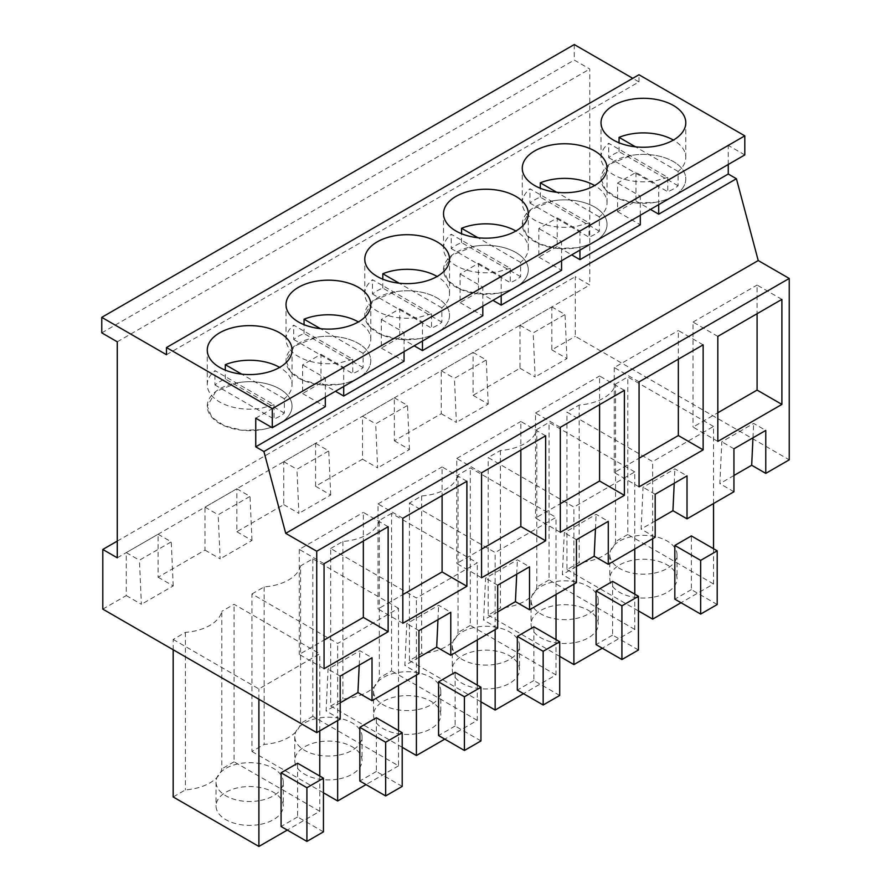 <?xml version="1.0" encoding="UTF-8"?>
<svg xmlns="http://www.w3.org/2000/svg" width="891" height="891" viewBox="0 0 891 891"><rect width="100%" height="100%" fill="white"/><g stroke="black" fill="none" stroke-linecap="round" stroke-linejoin="round"><path stroke-width="0.67" stroke-dasharray="4.46 3.34" d="M635.974 172.42L635.974 201.054L617.574 211.679L617.574 183.034L635.974 172.42L658.705 185.54L658.705 204.64M728.259 164.479L728.259 145.389L658.705 185.54M635.974 201.054L650.441 209.407M617.574 211.679L640.306 224.799M557.22 246.517L538.821 257.143L538.821 228.508L557.22 217.883L557.22 246.517L571.688 254.871M538.821 257.143L561.564 270.274M478.467 291.992L460.068 302.606L460.068 273.971L478.467 263.346L478.467 291.992L492.935 300.345M460.068 302.606L482.811 315.737M399.714 337.455L381.326 348.08L381.326 319.435L399.714 308.809L399.714 337.455L414.181 345.808M381.326 348.08L404.057 361.2M320.972 382.918L302.572 393.544L302.572 364.898L320.972 354.284L320.972 382.918L335.439 391.272M302.572 393.544L325.304 406.664M574.272 44.55L574.272 60.065L589.775 69.019L589.775 285.009L575.308 276.656L575.308 336.33L789.237 459.834M166.472 354.707L638.97 81.905L632.777 78.33M638.97 81.905L638.97 74.744M744.798 154.934L728.259 145.389M255.75 418.18L325.304 378.029L302.572 364.898M320.972 354.284L343.703 367.404L404.057 332.566L381.326 319.435M399.714 308.809L422.457 321.941L482.811 287.091L460.068 273.971M478.467 263.346L501.199 276.477L561.564 241.628L538.821 228.508M557.22 217.883L579.952 231.014L640.306 196.165L617.574 183.034M640.306 215.254L640.306 196.165M579.952 231.014L579.952 250.104M561.564 260.718L561.564 241.628M501.199 276.477L501.199 295.567M482.811 306.192L482.811 287.091M422.457 321.941L422.457 341.03M404.057 351.655L404.057 332.566M343.703 367.404L343.703 386.505M325.304 397.119L325.304 378.029M102.799 609.121L126.266 595.578L126.266 552.62L158.097 534.244L158.097 577.201L205.008 550.115L205.008 507.146L236.839 488.769L236.839 531.738L260.306 518.194L283.761 504.64L283.761 461.683L315.592 443.306L315.592 486.263L362.514 459.177L362.514 416.22L394.345 397.843L394.345 440.8L441.268 413.714L441.268 370.756L473.099 352.379L473.099 395.337L520.01 368.25L520.01 325.282L551.841 306.905L551.841 349.873L575.308 336.33M117.267 541.104L575.308 276.656M117.267 557.811L589.775 285.009M117.267 341.81L589.775 69.019M101.763 332.855L574.272 60.065M205.008 550.115L220.133 558.835L218.184 514.753L250.015 496.376L236.839 488.769M236.839 531.738L251.964 540.458L220.133 558.835M283.761 504.64L298.886 513.372L296.926 469.29L328.757 450.913L315.592 443.306M315.592 486.263L330.717 494.995L298.886 513.372M362.514 459.177L377.628 467.909L375.679 423.826L407.51 405.438L394.345 397.843M394.345 440.8L409.459 449.532L377.628 467.909M441.268 413.714L456.381 422.445L454.432 378.352L486.263 359.975L473.099 352.379M473.099 395.337L488.212 404.069L456.381 422.445M520.01 368.25L535.135 376.971L533.186 332.889L565.017 314.512L551.841 306.905M551.841 349.873L566.966 358.594L535.135 376.971M733.939 475.493L719.861 483.624L721.81 441.791L753.641 423.414L765.77 430.42M733.939 491.754L719.861 483.624M655.186 520.957L641.108 529.087L643.057 487.254L674.888 468.878L687.017 475.883M655.186 537.228L641.108 529.087M576.444 566.431L562.355 574.561L564.304 532.718L596.135 514.341L608.275 521.346M576.444 582.692L562.355 574.561M497.69 611.894L483.601 620.025L485.55 578.192L517.381 559.815L529.521 566.821M497.69 628.155L483.601 620.025M418.937 657.358L404.859 665.488L406.808 623.655L438.639 605.279L450.768 612.284M418.937 673.618L404.859 665.488M340.195 702.821L326.106 710.951L328.055 669.119L359.886 650.742L372.015 657.747M340.195 719.093L326.106 710.951M126.266 595.578L141.379 604.31L139.43 560.216L171.261 541.839L158.097 534.244M158.097 577.201L173.21 585.933L141.379 604.31M713.535 503.538L713.535 426.455L652.658 461.594L566.932 412.099L579.161 405.037A42.167 24.347 0 0 0 615.57 384.021L615.57 541.539A42.167 24.347 180 0 1 579.161 562.555L566.932 569.627L566.932 412.099M713.535 426.455L627.799 376.96L615.57 384.021M391.55 513.35L379.321 520.422L379.321 677.94A42.167 24.347 180 0 1 342.912 698.956L330.672 706.028L330.672 548.5L416.409 597.995L477.286 562.845L391.55 513.35L391.55 670.878L379.321 677.94M330.672 548.5L342.912 541.438A42.167 24.347 0 0 0 379.321 520.422M398.533 608.319L312.808 558.824L300.568 565.885L300.568 723.403A42.167 24.347 180 0 1 264.159 744.419L251.93 751.492L251.93 593.963L337.656 643.458L398.533 608.319L398.533 685.402M251.93 593.963L264.159 586.902A42.167 24.347 0 0 0 300.568 565.885M634.782 549.001L634.782 471.918L573.904 507.068L488.179 457.573L500.419 450.501A42.167 24.347 0 0 0 536.816 429.484L536.816 587.013A42.167 24.347 180 0 1 500.419 608.03L488.179 615.091L488.179 457.573M634.782 471.918L549.056 422.423L536.816 429.484M173.177 649.751L173.177 639.437L185.417 632.365A42.167 24.347 0 0 0 221.814 611.349L221.814 768.877A42.167 24.347 180 0 1 185.417 789.894L173.177 796.955M173.177 639.437L258.902 688.932L319.78 653.782L234.055 604.287L221.814 611.349M409.426 503.036L495.151 552.531L556.029 517.381L470.303 467.886L458.063 474.948L458.063 632.476A42.167 24.347 180 0 1 421.666 653.493L409.426 660.554L409.426 503.036L421.666 495.964A42.167 24.347 0 0 0 458.063 474.948M566.966 358.594L565.017 314.512M520.01 325.282L533.186 332.889M488.212 404.069L486.263 359.975M441.268 370.756L454.432 378.352M409.459 449.532L407.51 405.438M362.514 416.22L375.679 423.826M330.717 494.995L328.757 450.913M283.761 461.683L296.926 469.29M251.964 540.458L250.015 496.376M205.008 507.146L218.184 514.753M173.21 585.933L171.261 541.839M126.266 552.62L139.43 560.216M655.342 202.346A42.389 24.469 0 0 0 685.792 178.857A42.389 24.469 0 0 0 631.474 155.379L609.489 164.2L601.024 178.857L605.512 189.816L618.009 198.448L635.884 202.936L655.342 202.346A42.389 24.469 -0 0 0 685.792 178.857A42.389 24.469 -0 0 0 631.474 155.379A42.389 24.469 -0 0 0 601.024 178.857A42.389 24.469 -0 0 0 655.342 202.346M552.721 200.843L530.746 209.663L522.282 224.332L526.759 235.28L539.267 243.911L557.131 248.4L576.588 247.809A42.389 24.469 0 0 0 607.049 224.332A42.389 24.469 0 0 0 552.721 200.843A42.389 24.469 -0 0 0 522.271 224.332A42.389 24.469 -0 0 0 576.588 247.809A42.389 24.469 -0 0 0 607.049 224.332A42.389 24.469 -0 0 0 552.721 200.843M340.34 384.21A42.389 24.469 0 0 0 370.79 360.721A42.389 24.469 0 0 0 316.472 337.244L294.487 346.064L286.022 360.721L290.511 371.681L303.007 380.312L320.883 384.801L340.34 384.21A42.389 24.469 -0 0 0 370.79 360.721A42.389 24.469 -0 0 0 316.472 337.244A42.389 24.469 -0 0 0 286.022 360.721A42.389 24.469 -0 0 0 340.34 384.21M419.093 338.736A42.389 24.469 0 0 0 449.543 315.258A42.389 24.469 0 0 0 395.225 291.78L373.24 300.601L364.775 315.258L369.253 326.206L381.76 334.838L399.625 339.337L419.093 338.736A42.389 24.469 -0 0 0 449.543 315.258A42.389 24.469 -0 0 0 395.225 291.78A42.389 24.469 -0 0 0 364.775 315.258A42.389 24.469 -0 0 0 419.093 338.736M473.979 246.317L451.993 255.127L443.529 269.795L448.006 280.743L460.513 289.375L478.378 293.874L497.846 293.273A42.389 24.469 0 0 0 528.296 269.795A42.389 24.469 0 0 0 473.979 246.317A42.389 24.469 -0 0 0 443.529 269.795A42.389 24.469 -0 0 0 497.846 293.273A42.389 24.469 -0 0 0 528.296 269.795A42.389 24.469 -0 0 0 473.979 246.317M237.73 382.707L215.745 391.528L207.28 406.196L211.757 417.144L224.265 425.775L242.129 430.264L261.586 429.674A42.389 24.469 0 0 0 292.048 406.196A42.389 24.469 0 0 0 237.73 382.707A42.389 24.469 -0 0 0 207.269 406.196A42.389 24.469 -0 0 0 261.586 429.674A42.389 24.469 -0 0 0 292.048 406.196A42.389 24.469 -0 0 0 237.73 382.707M418.937 630.661L406.808 623.655M437.96 619.679L438.639 605.279M497.69 585.198L485.55 578.192M516.713 574.216L517.381 559.815M576.444 539.723L564.304 532.718M595.466 528.742L596.135 514.341M655.186 494.26L643.057 487.254M674.22 483.278L674.888 468.878M733.939 448.797L721.81 441.791M752.962 437.815L753.641 423.414M340.195 676.124L328.055 669.119M359.218 665.143L359.886 650.742M781.897 299.387L757.094 285.064L757.094 313.71M717.823 441.401L693.02 427.079L717.823 412.756M717.823 336.386L693.02 322.063L693.02 427.079M693.02 322.063L757.094 285.064M545.648 435.788L520.845 421.465L520.845 450.111M481.563 577.791L456.76 563.48L481.563 549.157M481.563 472.776L456.76 458.464L456.76 563.48M456.76 458.464L520.845 421.465M560.316 532.328L535.513 518.005L560.316 503.693M560.316 427.312L535.513 412.99L535.513 518.005M624.391 390.325L599.587 376.002L599.587 404.637M535.513 412.99L599.587 376.002M703.144 344.85L678.341 330.539L678.341 359.173M639.07 381.849L614.267 367.526L678.341 330.539M639.07 486.865L614.267 472.542L639.07 458.219M614.267 367.526L614.267 472.542M402.821 623.266L378.018 608.943L402.821 594.62M402.821 518.25L378.018 503.927L378.018 608.943M466.895 481.251L442.092 466.929L442.092 495.574M378.018 503.927L442.092 466.929M388.142 526.715L363.339 512.403L363.339 541.037M324.068 563.713L299.265 549.391L363.339 512.403M324.068 668.729L299.265 654.406L324.068 640.083M299.265 549.391L299.265 654.406M652.658 538.687L652.658 461.594M713.535 548.711L713.535 583.973L681.025 602.739M717.199 604.532L691.36 589.608L691.36 535.914M691.36 589.608L674.832 599.164M713.535 583.973L627.799 534.477L627.799 376.96M627.799 534.477L615.57 541.539M579.161 405.037L579.161 562.555M566.932 569.627L638.446 610.914M342.912 541.438L342.912 698.956M330.672 706.028L402.197 747.315M416.409 675.088L416.409 597.995M477.286 685.112L477.286 720.373L444.776 739.14M477.286 639.938L477.286 562.845M480.951 740.933L455.112 726.009L455.112 672.315M455.112 726.009L438.572 735.554M477.286 720.373L391.55 670.878M312.808 558.824L312.808 716.342L398.533 765.837L398.533 730.575M312.808 716.342L300.568 723.403M264.159 586.902L264.159 744.419M251.93 751.492L323.444 792.778M337.656 720.552L337.656 643.458M398.533 765.837L366.023 784.603M402.197 786.397L376.358 771.472L376.358 717.778M376.358 771.472L359.83 781.028M573.904 584.151L573.904 507.068M634.782 594.174L634.782 629.436L602.283 648.202M638.446 649.996L612.607 635.083L612.607 581.378M612.607 635.083L596.079 644.627M634.782 629.436L549.056 579.941L549.056 422.423M549.056 579.941L536.816 587.013M500.419 450.501L500.419 608.03M488.179 615.091L559.704 656.377M185.417 632.365L185.417 789.894M258.902 699.246L258.902 688.932M319.78 776.039L319.78 811.3L287.281 830.067M319.78 730.876L319.78 653.782M323.444 831.86L297.605 816.947L297.605 763.242M297.605 816.947L281.077 826.492M319.78 811.3L234.055 761.805L234.055 604.287M234.055 761.805L221.814 768.877M409.426 660.554L480.951 701.852M495.151 629.614L495.151 552.531M556.029 639.649L556.029 674.91L523.529 693.677M556.029 594.475L556.029 517.381M559.704 695.459L533.865 680.546L533.865 626.841M533.865 680.546L517.326 690.091M556.029 674.91L470.303 625.415L470.303 467.886M470.303 625.415L458.063 632.476M421.666 495.964L421.666 653.493M652.869 597.26A33.613 19.413 180 0 1 609.789 578.638A33.613 19.413 180 0 1 633.947 560.016A33.613 19.413 180 0 1 677.026 578.638A33.613 19.413 180 0 1 652.869 597.26M416.62 733.661A33.613 19.413 180 0 1 373.541 715.028A33.613 19.413 180 0 1 397.698 696.406A33.613 19.413 180 0 1 440.778 715.028A33.613 19.413 180 0 1 416.62 733.661M337.867 779.124A33.613 19.413 180 0 1 294.787 760.502A33.613 19.413 180 0 1 318.945 741.88A33.613 19.413 180 0 1 362.024 760.502A33.613 19.413 180 0 1 337.867 779.124M574.127 642.723A33.613 19.413 180 0 1 531.047 624.101A33.613 19.413 180 0 1 555.193 605.479A33.613 19.413 180 0 1 598.273 624.101A33.613 19.413 180 0 1 574.127 642.723M259.125 824.587A33.613 19.413 180 0 1 216.045 805.965A33.613 19.413 180 0 1 240.191 787.343A33.613 19.413 180 0 1 283.271 805.965A33.613 19.413 180 0 1 259.125 824.587M495.374 688.186A33.613 19.413 180 0 1 452.294 669.564A33.613 19.413 180 0 1 476.44 650.942A33.613 19.413 180 0 1 519.52 669.564A33.613 19.413 180 0 1 495.374 688.186M652.869 573.392A33.613 19.413 180 0 1 609.789 554.77A33.613 19.413 180 0 1 633.947 536.148A33.613 19.413 180 0 1 677.026 554.77A33.613 19.413 180 0 1 652.869 573.392M416.62 709.793A33.613 19.413 180 0 1 373.541 691.171A33.613 19.413 180 0 1 397.698 672.538A33.613 19.413 180 0 1 440.778 691.171A33.613 19.413 180 0 1 416.62 709.793M337.867 755.256A33.613 19.413 180 0 1 294.787 736.634A33.613 19.413 180 0 1 318.945 718.012A33.613 19.413 180 0 1 362.024 736.634A33.613 19.413 180 0 1 337.867 755.256M574.127 618.855A33.613 19.413 180 0 1 531.047 600.233A33.613 19.413 180 0 1 555.193 581.611A33.613 19.413 180 0 1 598.273 600.233A33.613 19.413 180 0 1 574.127 618.855M259.125 800.719A33.613 19.413 180 0 1 216.045 782.098A33.613 19.413 180 0 1 240.191 763.476A33.613 19.413 180 0 1 283.271 782.098A33.613 19.413 180 0 1 259.125 800.719M495.374 664.318A33.613 19.413 180 0 1 452.294 645.697A33.613 19.413 180 0 1 476.44 627.075A33.613 19.413 180 0 1 519.52 645.697A33.613 19.413 180 0 1 495.374 664.318M667.76 177.409L655.342 180.862A42.389 24.469 -0 0 1 601.024 157.384A42.389 24.469 -0 0 1 608.72 143.317L667.76 177.409L667.76 191.732A42.389 24.469 -0 0 0 678.096 185.762L678.096 171.44A42.389 24.469 -0 0 0 685.792 157.384A42.389 24.469 -0 0 0 673.384 140.076M678.096 185.762L619.056 151.67A42.389 24.469 -0 0 0 608.72 157.64L608.72 143.317M619.056 151.67L619.056 142.805M678.096 171.44L635.428 146.803M608.72 157.64L667.76 191.732M589.018 222.873L576.588 226.325A42.389 24.469 -0 0 1 522.271 202.847A42.389 24.469 -0 0 1 529.967 188.781L589.018 222.873L589.018 237.195A42.389 24.469 -0 0 0 599.353 231.226L599.353 216.903A42.389 24.469 -0 0 0 607.049 202.847A42.389 24.469 -0 0 0 594.631 185.54M599.353 231.226L540.302 197.134A42.389 24.469 -0 0 0 529.967 203.103L529.967 188.781M540.302 197.134L540.302 188.268M599.353 216.903L556.675 192.267M529.967 203.103L589.018 237.195M510.265 268.336L497.846 271.788A42.389 24.469 -0 0 1 443.529 248.311A42.389 24.469 -0 0 1 451.225 234.255L510.265 268.336L510.265 282.659A42.389 24.469 -0 0 0 520.6 276.689L520.6 262.377A42.389 24.469 -0 0 0 528.296 248.311A42.389 24.469 -0 0 0 515.878 231.014M520.6 276.689L461.549 242.608A42.389 24.469 -0 0 0 451.225 248.567L451.225 234.255M461.549 242.608L461.549 233.732M520.6 262.377L477.932 237.741M451.225 248.567L510.265 282.659M431.511 313.81L419.093 317.263A42.389 24.469 -0 0 1 364.775 293.774A42.389 24.469 -0 0 1 372.471 279.718L431.511 313.81L431.511 328.122A42.389 24.469 -0 0 0 441.847 322.163L441.847 307.84A42.389 24.469 -0 0 0 449.543 293.774A42.389 24.469 -0 0 0 437.125 276.477M441.847 322.163L382.807 288.071A42.389 24.469 -0 0 0 372.471 294.041L372.471 279.718M382.807 288.071L382.807 279.195M441.847 307.84L399.179 283.204M372.471 294.041L431.511 328.122M352.758 359.273L340.34 362.726A42.389 24.469 -0 0 1 286.022 339.248A42.389 24.469 -0 0 1 293.718 325.182L352.758 359.273L352.758 373.596A42.389 24.469 -0 0 0 363.094 367.627L363.094 353.304A42.389 24.469 -0 0 0 370.79 339.248A42.389 24.469 -0 0 0 358.382 321.941M363.094 367.627L304.054 333.535A42.389 24.469 -0 0 0 293.718 339.504L293.718 325.182M304.054 333.535L304.054 324.669M363.094 353.304L320.426 328.668M293.718 339.504L352.758 373.596M274.016 404.737L261.586 408.189A42.389 24.469 -0 0 1 207.269 384.712A42.389 24.469 -0 0 1 214.965 370.645L274.016 404.737L274.016 419.06A42.389 24.469 -0 0 0 284.352 413.09L284.352 398.767A42.389 24.469 -0 0 0 292.048 384.712A42.389 24.469 -0 0 0 279.629 367.404M284.352 413.09L225.3 379.009A42.389 24.469 -0 0 0 214.965 384.968L214.965 370.645M225.3 379.009L225.3 370.133M284.352 398.767L241.673 374.142M214.965 384.968L274.016 419.06M685.792 157.384L685.792 122.769M601.024 157.384L601.024 122.769M522.271 202.847L522.271 168.243M607.049 202.847L607.049 168.243M370.79 339.248L370.79 304.633M286.022 339.248L286.022 304.633M449.543 293.774L449.543 259.17M364.775 293.774L364.775 259.17M443.529 248.311L443.529 213.706M528.296 248.311L528.296 213.706M207.269 384.712L207.269 350.107M292.048 384.712L292.048 350.107M609.789 554.77L609.789 578.638M677.026 554.77L677.026 578.638M373.541 691.171L373.541 715.028M440.778 691.171L440.778 715.028M294.787 736.634L294.787 760.502M362.024 736.634L362.024 760.502M531.047 600.233L531.047 624.101M598.273 600.233L598.273 624.101M216.045 782.098L216.045 805.965M283.271 782.098L283.271 805.965M452.294 645.697L452.294 669.564M519.52 645.697L519.52 669.564"/><path stroke-width="1.34" d="M658.705 204.64L658.705 214.185L728.259 174.023L728.259 164.479M650.441 209.407L658.705 214.185M263.914 451.537L255.75 446.825L255.75 418.18L272.29 427.736L272.29 408.635L166.472 347.546L166.472 354.707L101.763 317.352L101.763 332.855L117.267 341.81L117.267 557.811L102.799 549.457L102.799 609.121L316.728 732.636L316.728 551.239L285.721 533.341L263.914 451.537L736.412 178.735L728.259 174.023M571.688 254.871L579.952 259.649L640.306 224.799L640.306 215.254M492.935 300.345L501.199 305.112L561.564 270.274L561.564 260.718M414.181 345.808L422.457 350.586L482.811 315.737L482.811 306.192M335.439 391.272L343.703 396.05L404.057 361.2L404.057 351.655M255.75 446.825L325.304 406.664L325.304 397.119M632.777 78.33L574.272 44.55L101.763 317.352M272.29 427.736L744.798 154.934L744.798 135.844L638.97 74.744L166.472 347.546M316.728 732.636L340.195 719.093L340.195 676.124L372.015 657.747L372.015 700.716L418.937 673.618L418.937 630.661L450.768 612.284L450.768 655.241L497.69 628.155L497.69 585.198L529.521 566.821L529.521 609.778L576.444 582.692L576.444 539.723L608.275 521.346L608.275 564.315L655.186 537.228L655.186 494.26L687.017 475.883L687.017 518.84L710.483 505.297L733.939 491.754L733.939 448.797L765.77 430.42L765.77 473.377L789.237 459.834L789.237 278.449L758.23 260.551L736.412 178.735M579.952 250.104L579.952 259.649M501.199 295.567L501.199 305.112M422.457 341.03L422.457 350.586M343.703 386.505L343.703 396.05M285.721 533.341L758.23 260.551M102.799 549.457L117.267 541.104M272.29 408.635L744.798 135.844M631.474 99.291A42.389 24.469 180 0 1 685.792 122.769A42.389 24.469 180 0 1 655.342 146.258A42.389 24.469 180 0 1 601.024 122.769A42.389 24.469 180 0 1 631.474 99.291M576.588 191.721A42.389 24.469 180 0 1 522.271 168.243A42.389 24.469 180 0 1 552.721 144.754A42.389 24.469 180 0 1 607.049 168.243A42.389 24.469 180 0 1 576.588 191.721M316.472 281.155A42.389 24.469 180 0 1 370.79 304.633A42.389 24.469 180 0 1 340.34 328.122A42.389 24.469 180 0 1 286.022 304.633A42.389 24.469 180 0 1 316.472 281.155M395.225 235.692A42.389 24.469 180 0 1 449.543 259.17A42.389 24.469 180 0 1 419.093 282.647A42.389 24.469 180 0 1 364.775 259.17A42.389 24.469 180 0 1 395.225 235.692M497.846 237.184A42.389 24.469 180 0 1 443.529 213.706A42.389 24.469 180 0 1 473.979 190.229A42.389 24.469 180 0 1 528.296 213.706A42.389 24.469 180 0 1 497.846 237.184M261.586 373.585A42.389 24.469 180 0 1 207.269 350.107A42.389 24.469 180 0 1 237.73 326.618A42.389 24.469 180 0 1 292.048 350.107A42.389 24.469 180 0 1 261.586 373.585M316.728 551.239L789.237 278.449M781.897 404.403L717.823 441.401L717.823 336.386L781.897 299.387L781.897 404.403L757.094 390.08L757.094 313.71M545.648 540.804L481.563 577.791L481.563 472.776L545.648 435.788L545.648 540.804L520.845 526.481L520.845 450.111M624.391 495.34L624.391 390.325L560.316 427.312L560.316 532.328L624.391 495.34L599.587 481.017L560.316 503.693M703.144 449.866L639.07 486.865L639.07 381.849L703.144 344.85L703.144 449.866L678.341 435.554L678.341 359.173M466.895 586.267L466.895 481.251L402.821 518.25L402.821 623.266L466.895 586.267L442.092 571.944L402.821 594.62M388.142 631.73L324.068 668.729L324.068 563.713L388.142 526.715L388.142 631.73L363.339 617.418L363.339 541.037M765.77 473.377L751.692 465.247L733.939 475.493M687.017 518.84L672.939 510.71L655.186 520.957M608.275 564.315L594.186 556.184L576.444 566.431M529.521 609.778L515.432 601.648L497.69 611.894M450.768 655.241L436.69 647.111L418.937 657.358M372.015 700.716L357.937 692.574L340.195 702.821M436.69 647.111L437.96 619.679M515.432 601.648L516.713 574.216M594.186 556.184L595.466 528.742M672.939 510.71L674.22 483.278M751.692 465.247L752.962 437.815M357.937 692.574L359.218 665.143M717.823 412.756L757.094 390.08M481.563 549.157L520.845 526.481M599.587 404.637L599.587 481.017M639.07 458.219L678.341 435.554M442.092 495.574L442.092 571.944M324.068 640.083L363.339 617.418M681.025 602.739L652.658 619.122L652.658 538.687M713.535 548.711L713.535 503.538M691.36 535.914L674.832 545.459L700.66 560.372L717.199 550.827L691.36 535.914M717.199 550.827L717.199 604.532L700.66 614.077L674.832 599.164L674.832 545.459M638.446 610.914L652.658 619.122M402.197 747.315L416.409 755.512L416.409 675.088M444.776 739.14L416.409 755.512M477.286 685.112L477.286 639.938M455.112 672.315L438.572 681.86L464.411 696.773L480.951 687.228L455.112 672.315M480.951 687.228L480.951 740.933L464.411 750.478L438.572 735.554L438.572 681.86M398.533 730.575L398.533 685.402M323.444 792.778L337.656 800.987L337.656 720.552M366.023 784.603L337.656 800.987M376.358 717.778L359.83 727.323L385.658 742.236L402.197 732.692L376.358 717.778M402.197 732.692L402.197 786.397L385.658 795.941L359.83 781.028L359.83 727.323M602.283 648.202L573.904 664.586L573.904 584.151M634.782 594.174L634.782 549.001M612.607 581.378L596.079 590.922L621.918 605.847L638.446 596.291L612.607 581.378M638.446 596.291L638.446 649.996L621.918 659.54L596.079 644.627L596.079 590.922M559.704 656.377L573.904 664.586M287.281 830.067L258.902 846.45L173.177 796.955L173.177 649.751M258.902 846.45L258.902 699.246M319.78 776.039L319.78 730.876M297.605 763.242L281.077 772.787L306.916 787.711L323.444 778.155L297.605 763.242M323.444 778.155L323.444 831.86L306.916 841.405L281.077 826.492L281.077 772.787M480.951 701.852L495.151 710.049L495.151 629.614M523.529 693.677L495.151 710.049M556.029 639.649L556.029 594.475M533.865 626.841L517.326 636.386L543.165 651.31L559.704 641.765L533.865 626.841M559.704 641.765L559.704 695.459L543.165 705.004L517.326 690.091L517.326 636.386M700.66 614.077L700.66 560.372M464.411 750.478L464.411 696.773M385.658 795.941L385.658 742.236M621.918 659.54L621.918 605.847M306.916 841.405L306.916 787.711M543.165 705.004L543.165 651.31M673.384 140.076A42.389 24.469 -0 0 0 631.474 133.895A42.389 24.469 -0 0 0 619.056 137.348L619.056 142.805M635.428 146.803L619.056 137.348M594.631 185.54A42.389 24.469 -0 0 0 552.721 179.369A42.389 24.469 -0 0 0 540.302 182.822L540.302 188.268M556.675 192.267L540.302 182.822M515.878 231.014A42.389 24.469 -0 0 0 473.979 224.833A42.389 24.469 -0 0 0 461.549 228.285L461.549 233.732M477.932 237.741L461.549 228.285M437.125 276.477A42.389 24.469 -0 0 0 395.225 270.296A42.389 24.469 -0 0 0 382.807 273.749L382.807 279.195M399.179 283.204L382.807 273.749M358.382 321.941A42.389 24.469 -0 0 0 316.472 315.759A42.389 24.469 -0 0 0 304.054 319.212L304.054 324.669M320.426 328.668L304.054 319.212M279.629 367.404A42.389 24.469 -0 0 0 237.73 361.234A42.389 24.469 -0 0 0 225.3 364.686L225.3 370.133M241.673 374.142L225.3 364.686"/></g></svg>
